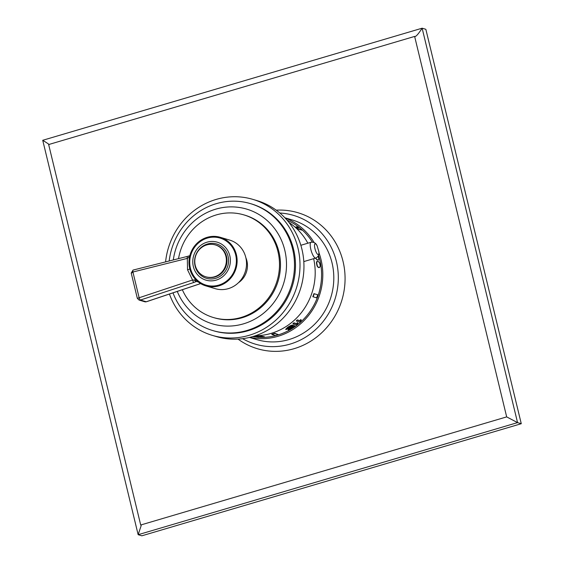 <?xml version="1.0" encoding="UTF-8"?>
<svg xmlns="http://www.w3.org/2000/svg" width="564" height="564" viewBox="0 0 564 564"><rect width="100%" height="100%" fill="white"/><g stroke="black" fill="none" stroke-linecap="round" stroke-linejoin="round"><path stroke-width="0.85" d="M506.676 416.888L517.548 422.612L422.133 28.2C418.164 34.326 415.661 37.069 414.632 36.427L48.659 144.553L140.704 525.006L506.676 416.888L414.632 36.427L415.16 36.406M422.133 28.2L42.73 140.288L138.152 534.7L141.867 535.8L521.27 423.712L425.848 29.3L422.133 28.2M48.659 144.553C50.125 145.068 48.151 143.644 42.73 140.288M276.191 210.161A70.958 67.088 106.5 0 1 344.47 269.141A70.958 67.088 106.5 0 1 294.112 348.679A70.958 67.088 106.5 0 1 238.029 339.105M140.704 525.006L141.183 525.606L138.152 534.7L517.548 422.612L521.27 423.712M279.822 213.016A67.151 63.492 106.5 0 1 338.111 272.306A67.151 63.492 106.5 0 1 290.086 344.103A67.151 63.492 -73.5 0 1 242.619 338.682M284.883 217.774L292.237 219.953A62.4 59.001 106.5 0 1 333.782 279.659A62.4 59.001 106.5 0 1 288.987 339.556A62.4 59.001 106.5 0 1 256.81 339.627L249.457 337.448M285.088 217.986A62.4 59.001 106.5 0 1 314.106 242.52M318.914 252.623A62.4 59.001 106.5 0 1 277.989 336.299A62.4 59.001 106.5 0 1 249.746 337.378M253.166 336.708A61.109 57.782 -73.5 0 0 254.956 336.955M260.096 337.357A61.109 57.782 -73.5 0 0 319.83 259.898A61.109 57.782 -73.5 0 0 318.547 255.365M312.364 242.09A61.109 57.782 -73.5 0 0 287.083 220.193M318.117 256.232L318.815 258.488L318.498 259.941L317.06 259.997L315.523 258.122M317.708 260.194L318.322 260.046M316.841 261.513L318.286 261.449L319.598 262.958L320.267 265.926L319.555 267.547L318.272 267.512L317.06 265.975L316.425 262.993L316.615 261.767L317.306 261.322M296.46 321.057L299.851 322.058A61.42 58.071 -73.5 0 0 300.838 321.149L301.141 319.802L300.563 319.633L300.097 320.719L297.284 319.887A61.109 57.782 -73.5 0 1 296.29 320.803L296.46 321.057A61.42 58.071 -73.5 0 0 297.447 320.14L297.284 319.887M293.047 323.919L296.438 324.92A61.42 58.071 -73.5 0 0 297.482 324.088L297.834 322.834L297.256 322.664L296.734 323.666L293.922 322.834A61.109 57.782 -73.5 0 1 292.885 323.666L293.047 323.919A61.42 58.071 -73.5 0 0 294.091 323.087L293.922 322.834M286.893 328.812L289.424 327.874A61.109 57.782 -73.5 0 0 290.545 327.162L291.722 326.084A61.109 57.782 -73.5 0 0 292.984 325.188L295.021 325.992L292.984 325.188M291.687 325.167L292.497 325.245L290.855 325.47L288.74 326.626A61.109 57.782 -73.5 0 1 287.619 327.339L285.687 329.291L287.781 327.592A61.42 58.071 -73.5 0 0 288.902 326.88L291.856 325.421M295.021 325.992A61.42 58.071 -73.5 0 1 288.69 330.06L288.162 329.693A61.109 57.782 -73.5 0 0 293.393 326.422M259.489 336.356L262.88 337.364A61.42 58.071 -73.5 0 0 263.882 337.314L264.403 336.786L260.519 335.996A61.109 57.782 -73.5 0 1 259.518 336.045L259.489 336.356A61.42 58.071 -73.5 0 0 260.49 336.313L260.519 335.996M253.539 336.341A61.42 58.071 -73.5 0 0 257.191 336.504L254.533 336.814L258.072 337.335A61.42 58.071 -73.5 0 0 258.728 337.364L260.589 337.159A61.42 58.071 -73.5 0 1 259.757 337.166L258.538 337.265A61.42 58.071 -73.5 0 1 257.875 337.237L255.647 336.962L258.516 336.496L258.185 336.081A61.109 57.782 -73.5 0 1 254.59 336.017M254.533 336.814L255.104 336.44M260.709 337.251L260.617 336.849A61.109 57.782 -73.5 0 1 259.785 336.856L258.566 336.955A61.109 57.782 -73.5 0 1 257.903 336.927L256.606 336.814M313.112 296.805L316.615 297.841A61.42 58.071 -73.5 0 0 317.708 294.789L313.929 293.654A61.109 57.782 -73.5 0 1 312.83 296.706L313.112 296.805A61.42 58.071 -73.5 0 0 314.204 293.752L313.929 293.654M271.89 334.487L275.394 335.524A61.42 58.071 -73.5 0 0 278.383 334.642L274.809 333.303A61.109 57.782 -73.5 0 1 271.82 334.191L271.89 334.487A61.42 58.071 -73.5 0 0 274.879 333.606L274.809 333.303M298.504 228.836L301.81 230.119L298.307 229.076A61.109 57.782 -73.5 0 0 295.98 227.038L296.171 226.798A61.42 58.071 -73.5 0 1 298.504 228.836L298.307 229.076M317.997 260.103L316.693 259.405L315.812 258.037M313.64 258.679A61.455 58.106 106.5 0 1 255.436 335.735M307.852 243.211A61.455 58.106 -73.5 0 0 288.958 222.463M212.459 335.411A70.958 67.088 106.5 0 0 278.884 317.236A70.958 67.088 106.5 0 0 297.968 248.061A70.958 67.088 -73.5 0 0 252.735 199.339L256.69 200.509A70.958 67.088 -73.5 0 1 301.923 249.232A70.958 67.088 106.5 0 1 282.839 318.406A70.958 67.088 106.5 0 1 216.414 336.581L212.459 335.411A70.958 67.088 106.5 0 1 169.426 294.034M252.735 199.339A70.958 67.088 -73.5 0 0 165.583 261.9M250.395 203.604A66.207 62.597 -73.5 0 1 292.603 249.062A66.207 62.597 106.5 0 1 274.795 313.605A66.207 62.597 106.5 0 1 212.818 330.567L213.805 330.856A66.207 62.597 106.5 0 0 275.782 313.894A66.207 62.597 106.5 0 0 293.59 249.358A66.207 62.597 -73.5 0 0 251.389 203.893L250.395 203.604A66.207 62.597 -73.5 0 0 169.186 260.991M212.818 330.567A66.207 62.597 106.5 0 1 172.993 292.843M173.317 259.955A59.869 56.604 -73.5 0 1 246.623 209.089A59.869 56.604 -73.5 0 1 284.785 250.204A59.869 56.604 106.5 0 1 268.683 308.564A59.869 56.604 106.5 0 1 212.635 323.905A59.869 56.604 106.5 0 1 177.258 291.412M243.831 214.877A53.531 50.619 -73.5 0 1 277.96 251.636A53.531 50.619 106.5 0 1 263.564 303.82A53.531 50.619 106.5 0 1 213.446 317.539L214.433 317.828A53.531 50.619 106.5 0 0 264.551 304.116A53.531 50.619 106.5 0 0 278.954 251.925A53.531 50.619 -73.5 0 0 244.825 215.166L243.831 214.877A53.531 50.619 -73.5 0 0 178.541 258.636M213.446 317.539A53.531 50.619 106.5 0 1 182.334 289.713M245.855 257.72A19.796 18.718 106.5 0 1 246.884 260.815A19.796 18.718 106.5 0 1 238.459 282.698M220.249 237.296L229.64 240.074A25.338 23.963 106.5 0 1 245.798 257.473A25.338 23.963 -73.5 0 1 238.981 282.183A25.338 23.963 -73.5 0 1 215.258 288.669L205.867 285.892A25.338 23.963 -73.5 0 0 229.59 279.399A25.338 23.963 -73.5 0 0 236.401 254.695A25.338 23.963 106.5 0 0 220.249 237.296A25.338 23.963 106.5 0 0 196.526 243.789A25.338 23.963 106.5 0 0 189.708 268.492A25.338 23.963 -73.5 0 0 205.867 285.892M200.594 283.572L146.245 301.754A2.531 0.691 71.5 0 0 146.379 301.761L144.856 301.782A2.531 2.397 106.5 0 0 146.245 301.754L140.429 300.034A2.531 2.397 106.5 0 1 139.047 300.062L144.856 301.782M196.343 280.28L192.55 279.991L187.537 269.803L187.318 258.39L132.914 272.017L139.111 297.644A2.531 0.62 71.8 0 0 140.429 300.034L193.889 282.451A2.531 0.62 -108.2 0 1 192.55 279.991L137.426 298.328M133.189 270.086A2.531 0.649 75.9 0 0 133.076 270.078A2.531 0.649 75.9 0 0 132.914 272.017L131.356 273.223M189.553 256.888L187.318 258.39A2.531 0.656 -104.1 0 1 187.474 256.387L133.076 270.078L131.208 273.054L137.32 298.307L139.047 300.062M189.892 255.668L187.474 256.387A2.531 0.656 -104.1 0 1 187.586 256.394M188.968 257.431A2.531 1.657 -109.7 0 1 189.828 255.696M197.294 281.161L196.498 281.45A2.531 1.636 -114.4 0 1 194.383 279.807M198.281 281.979L196.498 281.45L193.889 282.451M193.332 266.539A19.796 18.718 106.5 0 1 198.655 247.243A19.796 18.718 106.5 0 1 217.189 242.167A19.796 18.718 106.5 0 1 229.816 255.767A19.796 18.718 -73.5 0 1 224.486 275.063A19.796 18.718 -73.5 0 1 205.952 280.139A19.796 18.718 -73.5 0 1 193.332 266.539M195.264 265.39A16.631 15.721 106.5 0 1 199.734 249.175A16.631 15.721 106.5 0 1 215.307 244.917A16.631 15.721 106.5 0 1 225.903 256.331A16.631 15.721 -73.5 0 1 221.433 272.546A16.631 15.721 -73.5 0 1 205.867 276.804A16.631 15.721 -73.5 0 1 195.264 265.39M302.008 229.872A61.42 58.071 -73.5 0 0 299.674 227.835L296.171 226.798M317.123 261.428L316.714 262.909L317.349 265.891L318.188 267.146L319.555 267.547M301.31 320.063L300.732 319.887L300.259 320.972L297.447 320.14M298.003 323.087L297.425 322.918L296.904 323.919L294.091 323.087M287.034 329.066L289.586 328.128A61.42 58.071 -73.5 0 0 290.707 327.416L291.722 326.084M291.884 326.337A61.42 58.071 -73.5 0 0 293.146 325.435M288.331 329.954A61.42 58.071 -73.5 0 0 293.766 326.535L292.61 326.189L291.066 327.522A61.42 58.071 -73.5 0 1 289.952 328.234L285.849 329.545M286.864 328.854L288.148 327.698A61.42 58.071 -73.5 0 0 289.262 326.986L291.419 326.02A61.42 58.071 -73.5 0 0 292.497 325.245M264.375 337.103L260.49 336.313M258.516 336.496L258.185 336.081M253.751 336.278A61.42 58.071 -73.5 0 0 258.157 336.391M252.249 336.729L252.926 336.532M317.708 294.789L314.204 293.752M278.383 334.642L274.879 333.606M311.067 242.259A8.234 2.284 73.5 0 0 310.827 249.401A8.234 2.284 73.5 0 0 315.734 258.058C318.413 256.74 319.443 254.568 318.829 251.551A5.647 1.565 -106.5 0 1 317.694 254.406A5.647 1.565 -106.5 0 1 314.959 248.661A5.647 1.565 73.5 0 1 314.881 243.93A5.647 1.565 73.5 0 1 317.201 246.045C316.08 243.176 314.035 241.914 311.067 242.259L300.845 245.284M189.835 268.824A3.483 0.592 -13.6 0 1 187.537 269.803M190.442 268.274A24.548 23.209 106.5 0 1 207.369 238.078A24.548 23.209 106.5 0 1 235.674 254.914A24.548 23.209 106.5 0 1 218.747 285.109A24.548 23.209 106.5 0 1 190.442 268.274M195.081 266.025A17.9 16.92 106.5 0 1 207.425 244.015A17.9 16.92 106.5 0 1 228.06 256.282A17.9 16.92 106.5 0 1 215.723 278.299A17.9 16.92 106.5 0 1 195.081 266.025M215.307 244.917L215.899 245.093A16.631 15.721 106.5 0 1 226.502 256.507A16.631 15.721 106.5 0 1 222.026 272.722A16.631 15.721 106.5 0 1 206.459 276.98A16.631 15.721 106.5 0 1 206.163 276.889L205.867 276.804M303.806 261.583L315.734 258.058M200.643 283.6L146.379 301.761M318.829 251.551L317.201 246.045"/></g></svg>
